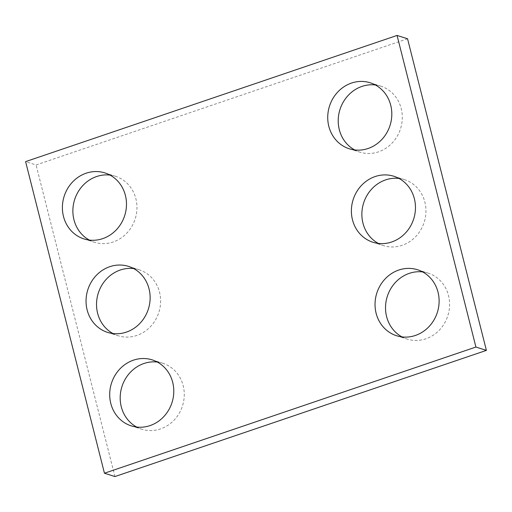 <?xml version="1.0" encoding="UTF-8"?>
<svg xmlns="http://www.w3.org/2000/svg" width="512" height="512" viewBox="0 0 512 512"><rect width="100%" height="100%" fill="white"/><g stroke="black" fill="none" stroke-linecap="round" stroke-linejoin="round"><path stroke-width="0.38" stroke-dasharray="2.56 1.92" d="M407.552 38.778L36.083 164.96L25.6 161.619M89.338 240.077A34.618 31.77 -72.3 0 0 94.419 242.24A34.618 31.77 -72.3 0 0 126.739 233.222A34.618 31.77 -72.3 0 0 135.872 198.739A34.618 31.77 -72.3 0 0 115.418 176.262A34.618 31.77 -72.3 0 0 110.016 175.091M112.992 333.555A34.618 31.77 -72.3 0 0 118.074 335.718A34.618 31.77 -72.3 0 0 150.394 326.707A34.618 31.77 -72.3 0 0 159.526 292.218A34.618 31.77 -72.3 0 0 139.072 269.747A34.618 31.77 -72.3 0 0 133.67 268.576M136.646 427.034A34.618 31.77 -72.3 0 0 141.728 429.203A34.618 31.77 -72.3 0 0 174.048 420.186A34.618 31.77 -72.3 0 0 183.181 385.696A34.618 31.77 -72.3 0 0 162.726 363.226A34.618 31.77 -72.3 0 0 157.325 362.054M354.675 149.946A34.618 31.77 -72.3 0 0 359.757 152.109A34.618 31.77 -72.3 0 0 392.077 143.098A34.618 31.77 -72.3 0 0 401.21 108.608A34.618 31.77 -72.3 0 0 380.755 86.131A34.618 31.77 -72.3 0 0 375.354 84.966M378.33 243.424A34.618 31.77 -72.3 0 0 383.411 245.594A34.618 31.77 -72.3 0 0 415.731 236.576A34.618 31.77 -72.3 0 0 424.864 202.086A34.618 31.77 -72.3 0 0 404.41 179.616A34.618 31.77 -72.3 0 0 399.008 178.445M401.984 336.909A34.618 31.77 -72.3 0 0 407.066 339.072A34.618 31.77 -72.3 0 0 439.386 330.061A34.618 31.77 -72.3 0 0 448.518 295.571A34.618 31.77 -72.3 0 0 428.064 273.094A34.618 31.77 -72.3 0 0 422.662 271.923M114.931 476.563L36.083 164.96M83.936 238.906L94.419 242.24M104.934 172.928L115.418 176.262M107.59 332.384L118.074 335.718M128.589 266.406L139.072 269.747M131.245 425.869L141.728 429.203M152.243 359.891L162.726 363.226M349.274 148.774L359.757 152.109M370.272 82.797L380.755 86.131M372.928 242.253L383.411 245.594M393.926 176.282L404.41 179.616M396.582 335.738L407.066 339.072M417.581 269.76L428.064 273.094"/><path stroke-width="0.77" d="M486.4 350.381L114.931 476.563L104.448 473.222L25.6 161.619L397.069 35.437L407.552 38.778L486.4 350.381L475.917 347.04L104.448 473.222M475.917 347.04L397.069 35.437M125.395 195.398A34.618 31.77 -72.3 0 0 104.934 172.928A34.618 31.77 -72.3 0 0 64.16 196.282A34.618 31.77 -72.3 0 0 83.936 238.906A34.618 31.77 -72.3 0 0 116.262 229.888A34.618 31.77 -72.3 0 0 125.395 195.398M110.016 175.091A34.618 31.77 -72.3 0 0 74.643 199.616A34.618 31.77 -72.3 0 0 89.338 240.077M149.05 288.883A34.618 31.77 -72.3 0 0 128.589 266.406A34.618 31.77 -72.3 0 0 87.814 289.76A34.618 31.77 -72.3 0 0 107.59 332.384A34.618 31.77 -72.3 0 0 139.917 323.373A34.618 31.77 -72.3 0 0 149.05 288.883M133.67 268.576A34.618 31.77 -72.3 0 0 98.298 293.094A34.618 31.77 -72.3 0 0 112.992 333.555M172.704 382.362A34.618 31.77 -72.3 0 0 152.243 359.891A34.618 31.77 -72.3 0 0 111.469 383.245A34.618 31.77 -72.3 0 0 131.245 425.869A34.618 31.77 -72.3 0 0 163.571 416.851A34.618 31.77 -72.3 0 0 172.704 382.362M157.325 362.054A34.618 31.77 -72.3 0 0 121.952 386.579A34.618 31.77 -72.3 0 0 136.646 427.034M390.726 105.274A34.618 31.77 -72.3 0 0 370.272 82.797A34.618 31.77 -72.3 0 0 329.498 106.15A34.618 31.77 -72.3 0 0 349.274 148.774A34.618 31.77 -72.3 0 0 381.594 139.757A34.618 31.77 -72.3 0 0 390.726 105.274M375.354 84.966A34.618 31.77 -72.3 0 0 339.981 109.485A34.618 31.77 -72.3 0 0 354.675 149.946M414.381 198.752A34.618 31.77 -72.3 0 0 393.926 176.282A34.618 31.77 -72.3 0 0 353.152 199.629A34.618 31.77 -72.3 0 0 372.928 242.253A34.618 31.77 -72.3 0 0 405.248 233.242A34.618 31.77 -72.3 0 0 414.381 198.752M399.008 178.445A34.618 31.77 -72.3 0 0 363.635 202.97A34.618 31.77 -72.3 0 0 378.33 243.424M438.035 292.23A34.618 31.77 -72.3 0 0 417.581 269.76A34.618 31.77 -72.3 0 0 376.806 293.114A34.618 31.77 -72.3 0 0 396.582 335.738A34.618 31.77 -72.3 0 0 428.902 326.72A34.618 31.77 -72.3 0 0 438.035 292.23M422.662 271.923A34.618 31.77 -72.3 0 0 387.29 296.448A34.618 31.77 -72.3 0 0 401.984 336.909"/></g></svg>
